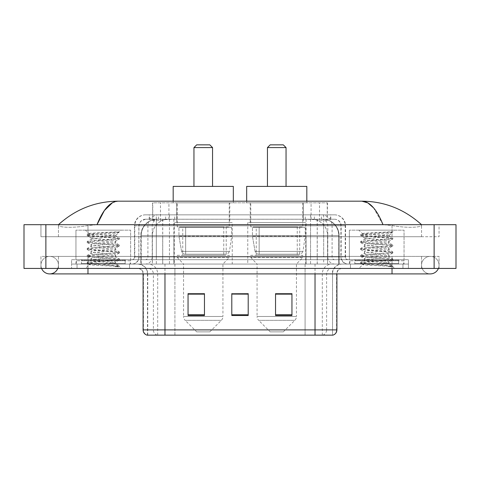 <?xml version="1.0" encoding="UTF-8"?>
<svg xmlns="http://www.w3.org/2000/svg" width="480" height="480" viewBox="0 0 480 480"><rect width="100%" height="100%" fill="white"/><g stroke="black" fill="none" stroke-linecap="round" stroke-linejoin="round"><path stroke-width="0.36" stroke-dasharray="2.4 1.8" d="M305.73 222.504L247.764 222.504L305.73 222.504L305.73 264.06L247.764 264.06L305.73 264.06M247.764 222.504L247.764 264.06M232.236 222.504L174.27 222.504L232.236 222.504L232.236 264.06L174.27 264.06L232.236 264.06M174.27 222.504L174.27 264.06M322.296 219.222L316.968 219.222L325.14 219.42C327.198 220.032 327.894 220.422 327.234 220.59L319.524 220.59L315.126 219.648L306.072 219.246L173.928 219.246L164.874 219.648L160.476 220.59L152.766 220.59L152.514 202.818L327.486 202.818L152.514 202.818M324.204 219.288A16.404 16.404 0 0 1 339.132 235.626L339.132 264.06L140.868 264.06L339.132 264.06M152.514 220.482L155.796 219.288L163.032 219.222L157.704 219.222M155.796 219.288A16.404 16.404 0 0 0 140.868 235.626L141.204 235.626L141.204 264.06M229.776 202.818L176.73 202.818L229.776 202.818L229.776 222.504L176.73 222.504L229.776 222.504M176.73 202.818L176.73 222.504M303.27 202.818L250.224 202.818L303.27 202.818L303.27 222.504L250.224 222.504L303.27 222.504M250.224 202.818L250.224 222.504M327.486 202.818L327.234 220.59L327.234 202.818M163.032 219.222L316.968 219.222M421.548 265.152A8.748 8.748 0 0 1 430.296 256.404A8.748 8.748 0 0 1 438.408 268.434A8.748 8.748 0 0 0 439.05 265.152A8.748 8.748 0 0 1 438.408 268.434A8.748 8.748 0 0 0 430.296 256.404A8.748 8.748 0 0 0 421.548 265.152A8.748 8.748 0 0 0 430.296 273.906A8.748 8.748 0 0 1 421.548 265.152A8.748 8.748 0 0 0 430.296 273.906A8.748 8.748 0 0 1 421.548 265.152M58.452 265.152A8.748 8.748 0 0 0 49.704 256.404A8.748 8.748 0 0 0 41.592 268.434A8.748 8.748 0 0 1 40.95 265.152A8.748 8.748 0 0 0 41.592 268.434A8.748 8.748 0 0 1 49.704 256.404A8.748 8.748 0 0 1 58.452 265.152A8.748 8.748 0 0 1 49.704 273.906A8.748 8.748 0 0 0 58.452 265.152A8.748 8.748 0 0 1 57.81 268.434A8.748 8.748 0 0 0 58.452 265.152M349.368 264.06L349.368 230.154L349.368 259.686L404.052 259.686L404.052 230.154L349.368 230.154L404.052 230.154L349.368 230.154L404.052 230.154L404.052 264.06L349.368 264.06L404.052 264.06M75.948 264.06L75.948 230.154L75.948 259.686L130.632 259.686L130.632 230.154L75.948 230.154L130.632 230.154L75.948 230.154L130.632 230.154L130.632 264.06L75.948 264.06L130.632 264.06M157.218 219.222L322.668 219.222L157.218 219.222A16.404 16.404 0 0 0 140.814 235.626L162.69 235.626L162.69 264.06L140.814 264.06L339.078 264.06L162.69 264.06M322.668 219.222A16.404 16.404 0 0 1 339.078 235.626L339.078 264.06M421.548 224.688C404.418 209.22 384.528 201.384 361.872 201.174L118.128 201.174C95.556 201.348 75.66 209.19 58.452 224.688L58.452 225.186C57.978 227.346 72.252 228.39 87.978 225.564L96.996 224.688L383.004 224.688L392.022 225.564C407.676 228.384 422.022 227.352 421.548 225.186L421.548 224.688L421.548 225.186C422.022 227.346 407.748 228.39 392.022 225.564L383.004 224.688L96.996 224.688L87.978 225.564C72.324 228.384 57.978 227.352 58.452 225.186L58.452 224.688M392.022 268.434L392.022 256.404L392.022 268.434L392.022 256.404L87.978 256.404L392.022 256.404L392.022 268.434L87.978 268.434L408.426 268.434L58.452 268.434L439.05 268.434L40.95 268.434L408.426 268.434L392.022 268.434L392.022 264.06L408.426 264.06L408.426 268.434L408.426 264.06L71.574 264.06L71.574 268.434L71.574 264.06L87.978 264.06L71.574 264.06L71.574 268.434L71.574 264.06L408.426 264.06L408.426 268.434L408.426 264.06L87.978 264.06L392.022 264.06L392.022 268.434L392.022 256.404L439.05 256.404L439.05 268.434L439.05 256.404L40.95 256.404L40.95 268.434L40.95 256.404L392.022 256.404L392.022 273.906L392.022 265.152L392.022 273.906L87.978 273.906L87.978 256.404L58.452 256.404L87.978 256.404L87.978 273.906L87.978 264.06L71.574 264.06L87.978 264.06L87.978 268.434L87.978 256.404L87.978 268.434M456 224.688L456 268.434L24 268.434L24 224.688L456 224.688M87.978 224.688L392.022 224.688L87.978 224.688L87.978 236.718L439.05 236.718L439.05 224.688L392.022 224.688L439.05 224.688L439.05 236.718L40.95 236.718L40.95 224.688L40.95 236.718L392.022 236.718L58.452 236.718L87.978 236.718L87.978 224.688M421.548 256.404L421.548 268.434L421.548 256.404M58.452 256.404L58.452 268.434L58.452 256.404M421.548 236.718L392.022 236.718L421.548 236.718L421.548 225.186L421.548 236.718M58.452 236.718L58.452 225.186L58.452 236.718M373.542 207.828L383.004 224.688M112.452 202.716L118.128 201.174M149.226 214.848L330.774 214.848L149.226 214.848L149.226 219.222L330.774 219.222L149.226 219.222M334.602 219.222L145.398 219.222L334.602 219.222A6.564 6.564 0 0 1 341.166 225.78L341.166 256.95L134.46 256.95A2.736 2.736 0 0 1 131.724 259.686L348.276 259.686L131.724 259.686M145.398 214.848L334.602 214.848L145.398 214.848A10.938 10.938 0 0 0 134.46 225.78L341.166 225.78L138.834 225.78L138.834 256.95A7.11 7.11 0 0 1 131.724 264.06L348.276 264.06L131.724 264.06M334.602 214.848A10.938 10.938 0 0 1 345.54 225.78L345.54 256.95L310.554 256.95L310.554 259.686M398.58 259.686L354.834 259.686L398.58 259.686L398.58 264.06L354.834 264.06L398.58 264.06L398.58 260.778L354.834 260.778L398.58 260.778M354.834 259.686L354.834 260.778M125.166 259.686L81.42 259.686L125.166 259.686L125.166 264.06L81.42 264.06L125.166 264.06L125.166 260.778L81.42 260.778L125.166 260.778M81.42 259.686L81.42 260.778M71.574 259.686L87.978 259.686L71.574 259.686L71.574 264.06L71.574 259.686M392.022 259.686L87.978 259.686L408.426 259.686L392.022 259.686L392.022 264.06L392.022 259.686M408.426 259.686L408.426 264.06L408.426 259.686M129.54 264.06L129.54 268.434L77.046 268.434L129.54 268.434L77.046 268.434L129.54 268.434L129.54 264.06L77.046 264.06L77.046 268.434L77.046 264.06L129.54 264.06M402.954 264.06L402.954 268.434L350.46 268.434L402.954 268.434L350.46 268.434L402.954 268.434L402.954 264.06L350.46 264.06L350.46 268.434L350.46 264.06L402.954 264.06M130.086 260.778L76.494 260.778L130.086 260.778L130.086 264.06L76.494 264.06L130.086 264.06M76.494 260.778L76.494 264.06M403.506 260.778L349.914 260.778L403.506 260.778L403.506 264.06L349.914 264.06L403.506 264.06M349.914 260.778L349.914 264.06M332.256 335.148L315.024 335.148L332.526 335.148L332.526 273.906A9.846 9.846 0 0 1 342.366 264.06L137.634 264.06L342.366 264.06M147.474 335.148L147.474 273.906L336.9 273.906A5.466 5.466 0 0 1 342.366 268.434L137.634 268.434L342.366 268.434M354.834 264.06L398.58 264.06L354.834 264.06M81.42 264.06L125.166 264.06L81.42 264.06M291.948 314.76L291.948 293.646L291.948 315.516L275.544 315.516L275.544 293.754L275.544 315.516L291.948 315.516L291.948 293.862L291.948 315.516L291.948 294.516L275.544 294.516L275.544 315.516L275.544 293.646L291.948 293.646L275.544 293.646L291.948 293.646L291.948 314.76L275.544 314.76M204.456 314.76L204.456 293.646L204.456 315.516L188.052 315.516L188.052 293.754L188.052 315.516L204.456 315.516L204.456 293.862L204.456 315.516L204.456 294.516L188.052 294.516L188.052 315.516L188.052 293.646L204.456 293.646L188.052 293.646L204.456 293.646L204.456 314.76L188.052 314.76M248.202 314.76L248.202 293.646L248.202 315.516L231.798 315.516L231.798 293.754L231.798 315.516L248.202 315.516L248.202 293.862L248.202 315.516L248.202 294.516L231.798 294.516L231.798 293.646L231.798 315.516L231.798 293.754L231.798 315.516L231.798 294.516L248.202 294.516L248.202 293.754L248.202 314.76L231.798 314.76L231.798 315.516L248.202 315.516L248.202 293.754L231.798 293.754L231.798 314.76M157.26 335.148A5.466 5.388 -90 0 1 153.384 329.898L153.384 273.906L174.924 273.906L174.924 335.148L305.076 335.148L305.076 329.898L143.436 329.898A5.466 5.388 -90 0 0 147.312 335.148L332.964 335.148M248.202 293.646L231.798 293.646L248.202 293.646M164.976 268.434L164.976 335.148L315.024 335.148L315.024 273.906L147.474 273.906C146.892 267.924 143.61 264.642 137.634 264.06M204.456 294.516L204.456 293.862L204.456 294.516L188.052 294.516L188.052 315.516L204.456 315.516L204.456 294.516M291.948 294.516L291.948 293.862L291.948 294.516L275.544 294.516L275.544 315.516L291.948 315.516L291.948 294.516M204.456 293.754L188.052 293.754M291.948 293.754L275.544 293.754M125.712 264.06L80.868 264.06L125.712 264.06A0.546 0.546 0 0 1 125.166 263.514L81.42 263.514L125.166 263.514L125.166 260.232A0.546 0.546 0 0 1 125.712 259.686L80.868 259.686L125.712 259.686M80.868 264.06A0.546 0.546 0 0 0 81.42 263.514L81.42 260.232A0.546 0.546 0 0 0 80.868 259.686M130.632 259.686L75.948 259.686M111.39 262.968C103.8 263.52 89.196 264.066 89.334 264.564C87.942 265.338 118.884 266.046 119.388 266.724L111.354 265.626L95.232 264.468L87.168 263.31L89.328 262.734L111.354 261L119.31 259.956L115.65 262.008L115.65 262.968L111.39 262.968L115.65 262.008C116.412 260.856 90.174 259.692 90.93 258.54C90.174 257.382 116.412 256.218 115.65 255.066C116.412 253.908 90.174 252.75 90.93 251.592C90.174 250.44 116.412 249.276 115.65 248.118C116.412 246.966 90.174 245.802 90.93 244.65C90.174 243.492 116.412 242.334 115.65 241.176L115.65 242.91L119.31 244.962L111.354 243.924L89.328 242.19L87.276 241.494L95.232 240.45L117.252 238.716L119.412 238.14L111.354 236.982L89.328 235.242L87.168 234.666L95.232 233.508L119.412 231.864L121.122 230.154L85.464 230.154L121.122 230.154M119.31 259.956L117.252 259.26L95.232 257.526L87.168 256.368L89.328 255.786L111.354 254.052L119.412 252.894L117.252 252.318L87.276 249.54L89.328 248.844L111.354 247.11L119.31 246.066L115.65 248.118L115.65 249.858C116.412 248.7 90.174 247.542 90.93 246.384C90.174 245.226 116.412 244.068 115.65 242.91C116.412 241.758 90.174 240.594 90.93 239.442L87.276 241.494M119.31 246.066L117.252 245.37L95.232 243.636L87.168 242.478L89.328 241.902L119.31 239.124L115.65 241.176C116.412 240.018 90.174 238.86 90.93 237.702L90.93 239.442C90.174 238.284 116.412 237.12 115.65 235.968L115.038 235.626C111.672 234.9 88.506 234.258 88.944 233.64L85.464 230.154M119.31 239.124L117.252 238.428L87.276 235.65L90.93 237.702C92.292 237.024 97.626 236.334 106.944 235.626L115.65 235.626L115.65 235.968L115.038 235.626L115.65 235.626L118.95 232.326C117.576 233.322 113.574 234.42 106.944 235.626M119.31 253.014L115.65 255.066L115.65 256.8C116.412 255.648 90.174 254.484 90.93 253.332C90.174 252.174 116.412 251.01 115.65 249.858L119.31 251.91L89.328 249.132L87.168 248.556L95.232 247.398L117.252 245.658L119.31 244.962M87.276 242.598L91.068 244.806L90.93 246.384L87.276 248.436M87.276 263.43L89.37 264.648L85.464 268.434L121.122 268.434L119.412 266.724L115.362 266.724C117.384 266.088 118.092 265.452 117.498 264.81L112.764 262.968C106.2 262.098 90.288 261.162 90.93 260.274C90.174 259.116 116.412 257.958 115.65 256.8L119.31 258.852L111.354 257.814L89.328 256.08L87.168 255.498L95.232 254.34L117.252 252.606L119.31 251.91M87.276 249.54L91.068 251.748L90.93 253.332L87.276 255.384M112.764 262.968L115.65 262.968L117.048 264.486L119.31 265.8L89.328 263.022L87.276 262.326L117.252 259.548L119.31 258.852M87.276 256.482L91.068 258.696L90.93 260.274L87.276 262.326M121.122 268.434L85.464 268.434M116.544 231.864C108.738 232.422 87.63 233.016 88.944 233.64L87.276 234.546M115.362 266.724L119.31 265.8M87.276 235.65L89.328 234.954L111.354 233.22L119.31 232.176M193.956 186.408L212.55 186.408L193.956 186.408M209.814 331.866L196.692 331.866L185.166 320.346L221.34 320.346L185.166 320.346A5.466 5.466 0 0 1 183.564 316.482L222.936 316.482A5.466 5.466 0 0 1 221.34 320.346L209.814 331.866L196.692 331.866M222.936 264.06L183.564 264.06L183.564 316.482L222.936 316.482L222.936 264.06L229.23 257.496L177.276 257.496L229.23 257.496L229.23 255.312L177.276 255.312L177.276 257.496L183.564 264.06L222.936 264.06M182.748 226.878L223.758 226.878L182.748 226.878L182.748 255.312L223.758 255.312L182.748 255.312M223.758 226.878L223.758 255.312M177.276 202.818L229.23 202.818L177.276 202.818L177.276 226.878L229.23 226.878L177.276 226.878M229.23 202.818L229.23 226.878M173.178 201.174L173.178 202.818L233.328 202.818L173.178 202.818M233.328 201.174L233.328 202.818M173.178 186.408L233.328 186.408M177.276 255.312L229.23 255.312M193.956 147.582L212.55 147.582M196.692 144.852L209.814 144.852M231.69 227.424L178.95 227.424L231.69 227.424L231.69 236.172L178.95 236.172L178.95 227.424L178.95 236.172L181.584 251.406C182.238 253.284 183.594 254.226 185.658 254.22L226.218 254.22L185.658 254.22L185.658 227.424L185.658 254.22C183.6 254.226 182.244 253.29 181.584 251.406L178.95 236.172L231.69 236.172L229.47 251.406L181.584 251.406L229.47 251.406C228.042 253.782 226.962 254.718 226.224 254.22L226.218 227.424L185.658 227.424L226.218 227.424M267.45 186.408L286.044 186.408L267.45 186.408M283.308 331.866L270.186 331.866L258.66 320.346L294.834 320.346L258.66 320.346A5.466 5.466 0 0 1 257.064 316.482L296.436 316.482A5.466 5.466 0 0 1 294.834 320.346L283.308 331.866L270.186 331.866M296.436 264.06L257.064 264.06L257.064 316.482L296.436 316.482L296.436 264.06L302.724 257.496L250.77 257.496L302.724 257.496L302.724 255.312L250.77 255.312L250.77 257.496L257.064 264.06L296.436 264.06M256.242 226.878L297.252 226.878L256.242 226.878L256.242 255.312L297.252 255.312L256.242 255.312M297.252 226.878L297.252 255.312M250.77 202.818L302.724 202.818L250.77 202.818L250.77 226.878L302.724 226.878L250.77 226.878M302.724 202.818L302.724 226.878M246.672 201.174L246.672 202.818L306.822 202.818L246.672 202.818M306.822 201.174L306.822 202.818M246.672 186.408L306.822 186.408M250.77 255.312L302.724 255.312M267.45 147.582L286.044 147.582M270.186 144.852L283.308 144.852M305.184 227.424L252.444 227.424L305.184 227.424L305.184 236.172L252.444 236.172L252.444 227.424L252.444 236.172L255.078 251.406C255.732 253.284 257.088 254.226 259.152 254.22L299.712 254.22L259.152 254.22L259.152 227.424L259.152 254.22C257.094 254.226 255.738 253.29 255.078 251.406L252.444 236.172L305.184 236.172L302.964 251.406L255.078 251.406L302.964 251.406C301.542 253.782 300.456 254.718 299.718 254.22L259.146 254.22L299.718 254.22M399.132 264.06L354.288 264.06L399.132 264.06A0.546 0.546 0 0 1 398.58 263.514L354.834 263.514L398.58 263.514L398.58 260.232A0.546 0.546 0 0 1 399.132 259.686L354.288 259.686L399.132 259.686M354.288 264.06A0.546 0.546 0 0 0 354.834 263.514L354.834 260.232A0.546 0.546 0 0 0 354.288 259.686M404.052 259.686L349.368 259.686M384.81 262.968C377.22 263.52 362.616 264.066 362.754 264.564C361.362 265.338 392.304 266.046 392.802 266.724L384.768 265.626L368.646 264.468L360.588 263.31L362.748 262.734L384.768 261L392.724 259.956L389.07 262.008L389.07 262.968L384.81 262.968L389.07 262.008C389.826 260.856 363.588 259.692 364.35 258.54C363.588 257.382 389.826 256.218 389.07 255.066C389.826 253.908 363.588 252.75 364.35 251.592C363.588 250.44 389.826 249.276 389.07 248.118C389.826 246.966 363.588 245.802 364.35 244.65C363.588 243.492 389.826 242.334 389.07 241.176L389.07 242.91L392.724 244.962L384.768 243.924L362.748 242.19L360.69 241.494L368.646 240.45L390.672 238.716L392.832 238.14L384.768 236.982L362.748 235.242L360.588 234.666L368.646 233.508L392.832 231.864L394.536 230.154L358.878 230.154L394.536 230.154M392.724 259.956L390.672 259.26L368.646 257.526L360.588 256.368L362.748 255.786L384.768 254.052L392.832 252.894L390.672 252.318L360.69 249.54L362.748 248.844L384.768 247.11L392.724 246.066L389.07 248.118L389.07 249.858C389.826 248.7 363.588 247.542 364.35 246.384C363.588 245.226 389.826 244.068 389.07 242.91C389.826 241.758 363.588 240.594 364.35 239.442L360.69 241.494M392.724 246.066L390.672 245.37L368.646 243.636L360.588 242.478L362.748 241.902L392.724 239.124L389.07 241.176C389.826 240.018 363.588 238.86 364.35 237.702L364.35 239.442C363.588 238.284 389.826 237.12 389.07 235.968L388.452 235.626C385.092 234.9 361.926 234.258 362.364 233.64L358.878 230.154M392.724 239.124L390.672 238.428L360.69 235.65L364.35 237.702C365.706 237.024 371.046 236.334 380.358 235.626L389.07 235.626L389.07 235.968L388.452 235.626L389.07 235.626L392.37 232.326C390.996 233.322 386.988 234.42 380.358 235.626M392.724 253.014L389.07 255.066L389.07 256.8C389.826 255.648 363.588 254.484 364.35 253.332C363.588 252.174 389.826 251.01 389.07 249.858L392.724 251.91L362.748 249.132L360.588 248.556L368.646 247.398L390.672 245.658L392.724 244.962M360.69 242.598L364.488 244.806L364.35 246.384L360.69 248.436M392.802 266.724L388.782 266.724C390.798 266.088 391.512 265.452 390.912 264.81L386.184 262.968C379.62 262.098 363.702 261.162 364.35 260.274C363.588 259.116 389.826 257.958 389.07 256.8L392.724 258.852L384.768 257.814L362.748 256.08L360.588 255.498L368.646 254.34L390.672 252.606L392.724 251.91M360.69 249.54L364.488 251.748L364.35 253.332L360.69 255.384M386.184 262.968L389.07 262.968L390.468 264.486L392.724 265.8L362.748 263.022L360.69 262.326L390.672 259.548L392.724 258.852M360.69 256.482L364.488 258.696L364.35 260.274L360.69 262.326M388.782 266.724L392.832 265.914L392.832 266.724L394.536 268.434L358.878 268.434L394.536 268.434M360.69 263.43L362.79 264.648L358.878 268.434M389.958 231.864C382.152 232.422 361.044 233.016 362.364 233.64L360.69 234.546M360.69 235.65L362.748 234.954L384.768 233.22L392.724 232.176M152.766 220.59L152.766 202.818M154.86 219.42A16.404 16.158 -90 0 0 141.204 235.626L339.132 235.626L317.256 235.626L317.256 264.06M338.796 264.06L338.796 235.626A16.404 16.158 90 0 0 325.14 219.42M162.744 219.222L162.744 235.626L140.868 235.626L140.868 264.06M306.072 219.246L306.072 264.06M315.126 219.648A16.404 16.158 90 0 1 327.612 235.626L327.612 264.06M173.928 219.246L173.928 264.06M164.874 219.648A16.404 16.158 -90 0 0 152.388 235.626L152.388 264.06M317.256 219.222L317.256 235.626L162.744 235.626L162.744 264.06M168.918 219.258L168.918 202.818M160.476 220.59L160.476 202.818M176.634 219.258L176.634 202.818M303.366 219.258L303.366 202.818M319.524 220.59L319.524 202.818M311.082 219.258L311.082 202.818M157.302 219.222A16.404 16.158 -90 0 0 141.144 235.626L140.814 235.626L140.814 264.06M317.202 219.222L317.202 235.626L339.078 235.626L338.742 235.626L338.742 264.06M162.69 219.222L162.69 235.626L317.202 235.626L317.202 264.06M434.124 224.688L434.124 268.434M45.876 224.688L45.876 268.434M392.022 236.718L392.022 224.688L392.022 236.718M87.978 236.718L87.978 225.564L87.978 236.718M322.59 219.222A16.404 16.158 -90 0 1 338.742 235.626L327.558 235.626L327.558 264.06M311.4 219.222A16.404 16.158 90 0 1 327.558 235.626L306.018 235.626L306.018 264.06M306.018 219.222L306.018 235.626L173.874 235.626L173.874 264.06M173.874 219.222L173.874 235.626L152.334 235.626L152.334 264.06M168.486 219.222A16.404 16.158 90 0 0 152.334 235.626L141.144 235.626L141.144 264.06M165.636 219.222L165.636 214.848M310.554 214.848L310.554 225.78L345.54 225.78L323.664 225.78L323.664 219.222M169.446 214.848L169.446 256.95L139.104 256.95A7.11 7.002 90 0 1 132.102 264.06M156.336 259.686L156.336 256.95L323.664 256.95L323.664 225.78L323.664 256.95L341.166 256.95C341.586 261.27 343.956 263.64 348.276 264.06M323.664 214.848L323.664 225.78L134.46 225.78L134.46 256.95L345.54 256.95C345.702 258.612 346.614 259.524 348.276 259.686M145.398 219.222L140.652 221.25L138.942 224.604L138.834 256.95L156.336 256.95L156.336 214.848M347.898 259.686A2.736 2.694 -90 0 1 345.204 256.95L345.204 225.78A10.938 10.77 90 0 0 334.434 214.848M87.978 259.686L87.978 264.06L87.978 259.686M158.676 214.848A10.938 10.77 -90 0 0 147.906 225.78L147.906 256.95A2.736 2.694 90 0 1 145.212 259.686M145.566 214.848A10.938 10.77 -90 0 0 134.796 225.78L134.796 256.95A2.736 2.694 90 0 1 132.102 259.686M321.324 214.848A10.938 10.77 90 0 1 332.094 225.78L332.094 256.95A2.736 2.694 -90 0 0 334.788 259.686M145.566 219.222A6.564 6.462 -90 0 0 139.104 225.78L310.554 225.78L310.554 256.95L169.446 256.95L169.446 259.686M323.664 259.686L323.664 264.06M169.446 219.222L169.446 264.06M158.676 219.222A6.564 6.462 -90 0 0 152.214 225.78L152.214 256.95A7.11 7.002 90 0 1 145.212 264.06M156.336 219.222L156.336 264.06M334.434 219.222A6.564 6.462 90 0 1 340.896 225.78L340.896 256.95A7.11 7.002 -90 0 0 347.898 264.06M321.324 219.222A6.564 6.462 90 0 1 327.786 225.78L327.786 256.95A7.11 7.002 -90 0 0 334.788 264.06M310.554 219.222L310.554 264.06M149.478 219.222L149.478 214.848M158.538 219.222L158.538 214.848M174.696 219.222L174.696 214.848M305.304 219.222L305.304 214.848M321.462 219.222L321.462 214.848M330.522 219.222L330.522 214.848M314.364 219.222L314.364 214.848M322.74 335.148A5.466 5.388 90 0 0 326.616 329.898L305.076 329.898L305.076 273.906L332.256 273.906A9.846 9.696 -90 0 1 341.952 264.06M315.024 268.434L315.024 273.906L153.384 273.906A5.466 5.388 90 0 0 147.996 268.434M336.9 273.906L315.024 273.906L332.526 273.906L332.526 335.148M138.048 268.434A5.466 5.388 90 0 1 143.436 273.906L143.436 329.898L143.1 329.898M332.688 335.148A5.466 5.388 90 0 0 336.564 329.898L326.616 329.898L326.616 273.906A5.466 5.388 -90 0 1 332.004 268.434M336.9 329.898L336.564 329.898L336.564 273.906A5.466 5.388 -90 0 1 341.952 268.434M174.924 335.148L174.924 268.434M305.076 335.148L305.076 268.434M322.308 335.148L322.308 273.906A9.846 9.696 -90 0 1 332.004 264.06M147.744 335.148L147.744 273.906A9.846 9.696 90 0 0 138.048 264.06M157.692 335.148L157.692 273.906A9.846 9.696 90 0 0 147.996 264.06M174.924 264.06L174.924 273.906L305.076 273.906L305.076 264.06M164.976 264.06L164.976 273.906M315.024 264.06L315.024 273.906M125.166 260.232L81.42 260.232L125.166 260.232M398.58 260.232L354.834 260.232L398.58 260.232M392.022 256.404L430.296 256.404L392.022 256.404M87.978 256.404L49.704 256.404L87.978 256.404M87.978 273.906L49.704 273.906M392.022 273.906L430.296 273.906M330.774 219.222L330.774 214.848M143.1 273.906C142.776 270.582 140.952 268.758 137.634 268.434M119.412 266.724L119.412 265.914M87.168 262.446L87.168 263.31M119.412 258.972L119.412 259.842M87.168 255.498L87.168 256.368M119.412 252.024L119.412 252.894M87.168 248.556L87.168 249.42M119.412 245.082L119.412 245.952M87.168 241.608L87.168 242.478M119.412 238.14L119.412 239.004M87.168 234.666L87.168 235.536M115.512 235.812L119.31 238.02M299.712 254.22L299.712 227.424M360.588 262.446L360.588 263.31M392.832 258.972L392.832 259.842M360.588 255.498L360.588 256.368M392.832 252.024L392.832 252.894M360.588 248.556L360.588 249.42M392.832 245.082L392.832 245.952M360.588 241.608L360.588 242.478M392.832 238.14L392.832 239.004M360.588 234.666L360.588 235.536M388.932 235.812L392.724 238.02"/><path stroke-width="0.72" d="M41.592 268.434A8.748 8.748 0 0 0 57.81 268.434A8.748 8.748 0 0 1 41.592 268.434A8.748 8.748 0 0 0 49.704 273.906A8.748 8.748 0 0 1 41.592 268.434M438.408 268.434A8.748 8.748 0 0 1 430.296 273.906A8.748 8.748 0 0 0 438.408 268.434A8.748 8.748 0 0 1 430.296 273.906A8.748 8.748 0 0 0 438.408 268.434M383.004 224.688C376.734 209.244 369.69 201.408 361.872 201.174L118.128 201.174C110.31 201.408 103.266 209.244 96.996 224.688L104.358 210.552L112.452 202.716M45.876 224.688L456 224.688L456 268.434L24 268.434L24 224.688L45.876 224.688L45.876 268.434M419.688 223.002L421.548 224.688C404.34 209.19 384.444 201.348 361.872 201.174L367.83 202.872L373.542 207.828M60.312 223.002L58.452 224.688C75.582 209.22 95.472 201.384 118.128 201.174M174.924 335.148L147.312 335.148M147.036 335.148A5.466 5.466 0 0 1 143.1 329.898L143.1 273.906M291.948 315.516L291.948 293.646L275.544 293.646L275.544 315.516L291.948 315.516M204.456 315.516L204.456 293.646L188.052 293.646L188.052 315.516L204.456 315.516M248.202 315.516L248.202 293.646L231.798 293.646L231.798 315.516L248.202 315.516M336.9 329.898C336.75 332.52 335.436 334.272 332.964 335.148L164.976 335.148L164.976 329.898L336.9 329.898L336.9 273.906M315.024 273.906L315.024 335.148L305.076 335.148M231.798 293.646L248.202 293.754L231.798 293.646M204.456 293.754L188.052 293.754M291.948 293.754L275.544 293.754M193.956 147.582L212.55 147.582L209.814 144.852L196.692 144.852L193.956 147.582L193.956 186.408M212.55 147.582L212.55 186.408M233.328 201.174L233.328 186.408L173.178 186.408L173.178 201.174M267.45 147.582L286.044 147.582L283.308 144.852L270.186 144.852L267.45 147.582L267.45 186.408M286.044 147.582L286.044 186.408M306.822 201.174L306.822 186.408L246.672 186.408L246.672 201.174M392.022 268.434L392.022 273.906L430.296 273.906M87.978 268.434L87.978 273.906L392.022 273.906M434.124 224.688L434.124 268.434M143.1 329.898L164.976 329.898L164.976 273.906M248.202 314.76L231.798 314.76M204.456 314.76L188.052 314.76M291.948 314.76L275.544 314.76M87.978 273.906L49.704 273.906"/></g></svg>
